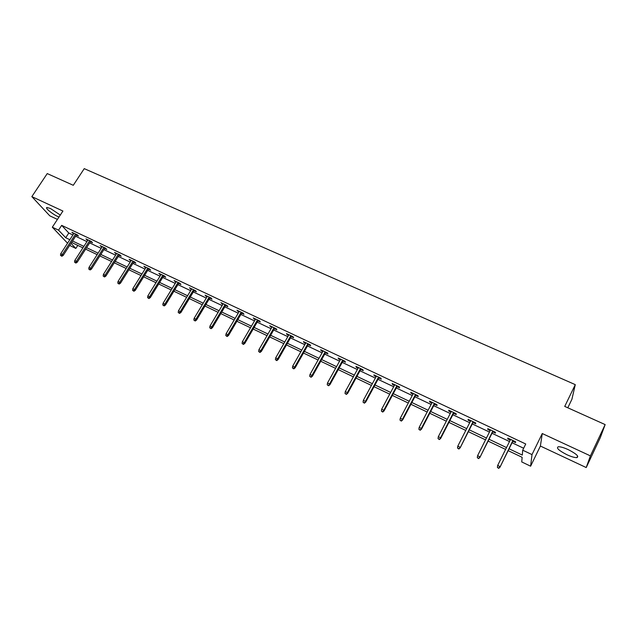 <?xml version="1.0" encoding="UTF-8"?>
<svg xmlns="http://www.w3.org/2000/svg" width="637" height="637" viewBox="0 0 637 637"><rect width="100%" height="100%" fill="white"/><g stroke="black" fill="none" stroke-linecap="round" stroke-linejoin="round"><path stroke-width="0.96" d="M60.292 215.043L50.514 208.538L46.995 207.487C44.486 207.614 52.186 214 57.895 216.572L58.978 217.05M566.898 454.707C571.365 456.745 574.693 457.708 576.891 457.621C579.264 456.49 576.381 453.831 568.228 449.626C563.753 447.604 560.449 446.648 558.307 446.752C555.966 447.899 558.832 450.55 566.898 454.707M77.794 245.404L75.827 248.446L69.664 245.42M567.806 407.784L571.907 399.295L575.283 384.644L84.243 168.638L73.279 185.295L47.242 173.583L31.85 196.626L49.774 215.816L57.426 219.407M575.283 384.644L564.732 406.406L605.15 424.592L600.293 437.651L586.215 467.55L590.403 455.877L542.262 433.534L531.999 454.595L530.613 466.188L521.751 461.944L522.125 457.31L508.159 450.654M542.262 433.534L540.399 446.051L586.215 467.55M540.399 446.051L530.613 466.188M605.15 424.592L590.403 455.877M509.074 448.79L522.3 455.089L522.698 450.184L525.732 443.989L61.678 225.363L68.788 233.023L72.905 234.973M75.604 236.247L86.943 241.614M89.65 242.896L101.172 248.35M103.879 249.624L115.592 255.166M118.291 256.448L130.203 262.086M132.902 263.36L145.005 269.085M147.704 270.367L160.014 276.187M162.706 277.461L175.223 283.385M177.914 284.659L190.646 290.679M193.337 291.953L206.277 298.076M208.968 299.35L222.13 305.577M224.813 306.843L238.206 313.181M240.882 314.447L254.505 320.897M257.173 322.163L271.036 328.716M273.703 329.982L287.805 336.655M290.464 337.913L304.812 344.697M307.472 345.955L322.067 352.866M324.719 354.116L339.577 361.147M342.22 362.397L357.349 369.556M359.985 370.806L375.376 378.083M378.004 379.334L393.674 386.747M396.302 387.989L412.25 395.537M414.862 396.771L431.114 404.455M433.717 405.689L450.255 413.517M452.851 414.743L469.7 422.713M472.28 423.939L489.447 432.053M492.019 433.271L509.496 441.545M512.06 442.755L523.646 448.241M512.777 441.298L515.54 442.604L515.588 441.759L507.8 438.081L507.785 438.941L510.221 440.087M492.735 431.83L495.467 433.12L495.451 432.252L487.783 428.629L487.831 429.513L490.172 430.612M473.004 422.506L475.704 423.78L475.624 422.888L468.076 419.329L468.187 420.229L470.424 421.288M453.576 413.325L456.243 414.591L456.1 413.676L448.671 410.164L448.838 411.088L450.988 412.107M434.442 404.288L437.078 405.538L436.871 404.599L429.553 401.143L429.784 402.09L431.838 403.062M415.595 395.386L418.206 396.612L417.936 395.657L410.73 392.257L411.016 393.22L412.983 394.152M397.026 386.611L399.606 387.829L399.288 386.85L392.185 383.498L392.527 384.485L394.407 385.377M378.736 377.972L381.284 379.174L380.91 378.179L373.919 374.875L374.317 375.878L376.109 376.73M360.717 369.46L363.233 370.646L362.803 369.627L355.916 366.371L356.362 367.398L358.082 368.21M342.961 361.068L345.453 362.246L344.967 361.203L338.175 358.002L338.677 359.045L340.317 359.817M325.459 352.794L327.92 353.965L327.394 352.906L320.698 349.745L321.247 350.812L322.808 351.544M308.204 344.649L310.649 345.803L310.068 344.728L303.467 341.615L304.064 342.69L305.553 343.391M291.205 336.615L293.617 337.753L292.988 336.662L286.483 333.597L287.128 334.688L288.545 335.357M274.443 328.692L276.824 329.823L276.155 328.716L269.746 325.69L271.776 327.434M257.913 320.889L260.278 322.003L259.562 320.881L253.239 317.903L255.246 319.623M241.622 313.189L243.955 314.296L243.199 313.157L236.964 310.219L238.947 311.923M225.554 305.601L227.863 306.692L227.067 305.545L220.92 302.639L222.87 304.335M209.708 298.108L211.994 299.191L211.15 298.028L205.09 295.17L207.025 296.842M194.078 290.727L196.339 291.794L195.463 290.623L189.484 287.797L191.387 289.461M178.663 283.441L180.9 284.5L179.984 283.314L174.084 280.527L175.971 282.175M163.454 276.259L165.668 277.302L164.712 276.108L158.9 273.361L160.755 274.985M148.445 269.172L150.643 270.207L149.655 268.997L143.914 266.282L145.754 267.898M133.643 262.173L135.816 263.2L134.789 261.974L129.128 259.307L130.943 260.899M119.031 255.27L121.189 256.289L120.13 255.055L114.541 252.419L116.332 253.996M104.619 248.462L106.753 249.465L105.654 248.223L100.144 245.619L101.92 247.188M90.39 241.742L92.5 242.737L91.378 241.479L85.931 238.915L87.691 240.46M76.344 235.109L78.439 236.096L77.284 234.83L71.909 232.29L73.645 233.827M67.554 243.207L52.322 227.194L62.92 211.046L31.85 196.626M52.322 227.194L58.548 230.148L65.722 237.736L69.831 239.695M61.678 225.363L58.548 230.148M522.698 450.184L531.999 454.595M71.01 243.342L75.827 248.446M505.595 449.427L488.101 441.091M485.529 439.856L468.362 431.671M465.774 430.437L448.918 422.395M446.322 421.161L429.768 413.27M427.164 412.028L410.913 404.272M408.301 403.03L392.336 395.418M389.717 394.168L374.038 386.683M371.403 385.433L356.003 378.083M353.368 376.833L338.239 369.611M335.595 368.353L320.73 361.267M318.078 360.001L303.475 353.033M300.823 351.767L286.467 344.92M283.807 343.654L269.698 336.925M267.03 335.651L253.168 329.042M250.5 327.768L236.876 321.271M234.193 319.997L220.8 313.603M218.117 312.329L204.955 306.047M202.263 304.765L189.316 298.594M186.633 297.312L173.901 291.236M171.21 289.954L158.693 283.983M156.001 282.701L143.683 276.824M140.992 275.542L128.881 269.769M126.182 268.48L114.278 262.802M111.579 261.512L99.858 255.923M97.158 254.633L85.629 249.139M82.929 247.849L71.591 242.442M72.538 240.985L83.877 246.384M86.576 247.666L98.106 253.16M100.805 254.442L112.518 260.015M115.217 261.305L127.129 266.975M129.829 268.257L141.94 274.021M144.631 275.303L156.941 281.164M159.64 282.446L172.157 288.41M174.849 289.692L187.581 295.751M190.264 297.025L203.211 303.188M205.894 304.47L219.064 310.737M221.748 312.011L235.141 318.389M237.816 319.663L251.44 326.152M254.115 327.418L267.978 334.019M270.645 335.293L284.747 342.005M287.406 343.271L301.763 350.103M304.414 351.369L319.018 358.32M321.669 359.579L336.535 366.657M339.179 367.915L354.307 375.113M356.943 376.371L372.342 383.705M374.97 384.955L390.648 392.416M393.268 393.666L409.233 401.262M411.844 402.504L428.096 410.244M430.7 411.486L447.254 419.361M449.841 420.595L466.698 428.621M469.286 429.848L486.453 438.025M489.025 439.243L506.511 447.572M68.788 233.023L65.722 237.736M508.135 438.24L507.785 438.941M488.181 428.82L487.831 429.513M468.537 419.544L468.187 420.229M449.189 410.411L448.838 411.088M430.134 401.414L429.784 402.09M411.367 392.559L411.016 393.22M392.878 383.824L392.527 384.485M374.667 375.225L374.317 375.878M356.72 366.753L356.362 367.398M339.035 358.4L338.677 359.045M321.605 350.175L321.247 350.812M304.422 342.061L304.064 342.69M287.486 334.067L287.128 334.688M270.789 326.184L270.438 326.805M254.33 318.412L253.972 319.026M238.095 310.752L237.744 311.358M222.09 303.196L221.732 303.793M206.308 295.743L205.95 296.332M190.734 288.394L190.375 288.975M175.374 281.14L175.016 281.721M160.221 273.982L159.863 274.563M145.276 266.927L144.917 267.5M130.521 259.96L130.163 260.533M115.966 253.088L115.608 253.653M101.602 246.312L101.243 246.869M87.428 239.616L87.07 240.173M73.438 233.015L73.08 233.564M498.691 468.06L497.393 467.423L498.699 468.362L500.005 466.579L497.664 465.448L510.563 439.387M512.896 440.493L500.013 467.136L513.127 440.597M498.699 468.362L500.013 467.136M497.664 465.448L497.393 467.423M478.586 458.298L477.304 457.677L478.618 458.608L479.876 456.825L477.575 455.71L490.514 429.919M492.815 431.01L479.932 457.398L493.086 431.138M478.618 458.608L479.932 457.398M477.575 455.71L477.304 457.677M458.783 448.687L457.525 448.074L458.847 449.013L460.065 447.23L457.796 446.131L470.775 420.603M473.036 421.67L460.169 447.819L473.355 421.821M458.847 449.013L460.169 447.819M457.796 446.131L457.525 448.074M439.291 439.219L438.057 438.622L439.379 439.562L440.557 437.77L438.328 436.687L451.338 411.422M453.56 412.473L440.557 437.77L440.7 438.383L453.926 412.649M439.379 439.562L440.7 438.383M438.328 436.687L438.057 438.622M420.102 429.903L418.883 429.314L420.205 430.246L421.352 428.462L419.154 427.395L432.189 402.385M434.386 403.42L421.352 428.462L421.535 429.091L434.792 403.611M420.205 430.246L421.535 429.091M419.154 427.395L418.883 429.314M401.199 420.731L399.996 420.141L401.326 421.081L402.433 419.297L400.267 418.246L413.333 393.483M415.499 394.502L402.433 419.297L402.656 419.934L415.945 394.717M401.326 421.081L402.656 419.934M400.267 418.246L399.996 420.141M382.582 411.685L381.396 411.112L382.733 412.051L383.8 410.268L381.667 409.233L394.765 384.716M396.891 385.719L383.8 410.268L384.063 410.921L397.384 385.95M382.733 412.051L384.063 410.921M381.667 409.233L381.396 411.112M364.237 402.783L363.074 402.218L364.412 403.157L365.447 401.374L363.345 400.355L376.467 376.077M378.561 377.064L365.447 401.374L365.749 402.043L379.095 377.319M364.412 403.157L365.749 402.043M363.345 400.355L363.074 402.218M346.17 394.016L345.023 393.459L346.369 394.399L347.364 392.607L345.294 391.604L358.432 367.565M360.502 368.536L347.364 392.607L347.706 393.292L361.068 368.807M346.369 394.399L347.706 393.292M345.294 391.604L345.023 393.459M328.366 385.369L327.235 384.82L328.581 385.759L329.544 383.976L327.506 382.988L340.668 359.18M342.706 360.136L329.544 383.976L329.926 384.676L343.311 360.423M328.581 385.759L329.926 384.676M327.506 382.988L327.235 384.82M310.824 376.857L309.709 376.316L311.063 377.255L311.987 375.464L309.98 374.492L323.158 350.907M325.173 351.855L311.987 375.464L312.409 376.18L325.81 352.165M311.063 377.255L312.409 376.18M309.98 374.492L309.709 376.316M293.538 368.465L292.439 367.931L293.792 368.871L293.538 368.465L294.692 367.079L292.709 366.124L305.903 342.762M307.886 343.701L294.692 367.079L295.146 367.804L308.563 344.02M293.792 368.871L295.146 367.804M292.709 366.124L292.439 367.931M276.498 360.192L275.415 359.666L276.776 360.606L276.498 360.192L277.636 358.814L275.686 357.875L288.895 334.736M290.846 335.651L277.636 358.814L278.122 359.555L291.563 335.994M276.776 360.606L278.122 359.555M275.686 357.875L275.415 359.666M259.705 352.038L258.638 351.52L260 352.46L259.705 352.038L260.828 350.668L258.909 349.737L272.134 326.821M274.053 327.729L260.828 350.668L261.353 351.425L274.794 328.079M260 352.46L261.353 351.425M258.909 349.737L258.638 351.52M243.151 344.004L242.1 343.494L243.461 344.426L243.151 344.004L244.266 342.642L242.363 341.727L255.604 319.018M257.499 319.909L244.266 342.642L244.815 343.407L258.272 320.276M243.461 344.426L244.815 343.407M242.363 341.727L242.1 343.494M226.828 336.081L225.793 335.572L227.154 336.511L226.828 336.081L227.927 334.728L226.055 333.82L239.305 311.318M241.168 312.202L227.927 334.728L228.508 335.5L241.98 312.584M227.154 336.511L228.508 335.5M226.055 333.82L225.793 335.572M210.736 328.27L209.708 327.768L211.078 328.7L210.736 328.27L211.818 326.916L209.979 326.025L223.229 303.73M225.076 304.597L211.818 326.916L212.432 327.705L225.912 304.996M211.078 328.7L212.432 327.705M209.979 326.025L209.708 327.768M194.866 320.562L193.855 320.069L195.217 321L194.866 320.562L195.941 319.225L194.118 318.341L207.375 296.245M209.199 297.105L195.941 319.225L196.578 320.021L210.067 297.519M195.217 321L196.578 320.021M194.118 318.341L193.855 320.069M179.212 312.966L178.217 312.48L179.586 313.412L179.212 312.966L180.279 311.636L178.479 310.76L191.745 288.864M193.537 289.716L180.279 311.636L180.948 312.441L194.436 290.138M179.586 313.412L180.948 312.441M178.479 310.76L178.217 312.48M163.773 305.473L162.793 304.996L164.163 305.927L163.773 305.473L164.832 304.144L163.056 303.292L176.33 281.586M178.097 282.422L164.832 304.144L165.524 304.964L179.013 282.86M164.163 305.927L165.524 304.964M163.056 303.292L162.793 304.996M148.548 298.076L147.577 297.606L148.954 298.538L148.548 298.076L149.591 296.762L147.848 295.918L161.113 274.404M162.857 275.232L149.591 296.762L150.316 297.59L163.805 275.678M148.954 298.538L150.316 297.59M147.848 295.918L147.577 297.606M133.531 290.791L132.576 290.321L133.945 291.252L133.531 290.791L134.558 289.477L132.838 288.641L146.104 267.317M147.832 268.137L134.558 289.477L135.307 290.313L148.803 268.591M133.945 291.252L135.307 290.313M132.838 288.641L132.576 290.321M118.713 283.592L117.765 283.139L119.143 284.062L118.713 283.592L119.732 282.287L118.028 281.466L131.302 260.334M132.998 261.13L119.732 282.287L120.504 283.139L134.001 261.608M119.143 284.062L120.504 283.139M118.028 281.466L117.765 283.139M104.086 276.498L103.162 276.044L104.532 276.968L104.086 276.498L105.097 275.2L103.425 274.388L116.69 253.43M118.371 254.227L105.097 275.2L105.893 276.052L119.39 254.704M104.532 276.968L105.893 276.052M103.425 274.388L103.162 276.044M89.666 269.491L88.742 269.045L90.12 269.969L89.666 269.491L90.661 268.201L89.005 267.405L102.27 246.623M103.927 247.411L90.661 268.201L91.481 269.061L104.978 247.904M90.12 269.969L91.481 269.061M89.005 267.405L88.742 269.045M75.429 262.579L74.521 262.141L75.899 263.065L75.429 262.579L76.416 261.297L74.784 260.509L88.041 239.91M89.674 240.682L76.416 261.297L77.26 262.165L90.749 241.184M75.899 263.065L77.26 262.165M74.784 260.509L74.521 262.141M61.375 255.763L60.483 255.326L61.861 256.249L61.375 255.763L62.354 254.482L60.746 253.701L74.003 233.277M75.612 234.042L62.354 254.482L63.222 255.365L76.703 234.551M61.861 256.249L63.222 255.365M60.746 253.701L60.483 255.326M576.891 457.621L577.648 456.012"/></g></svg>
